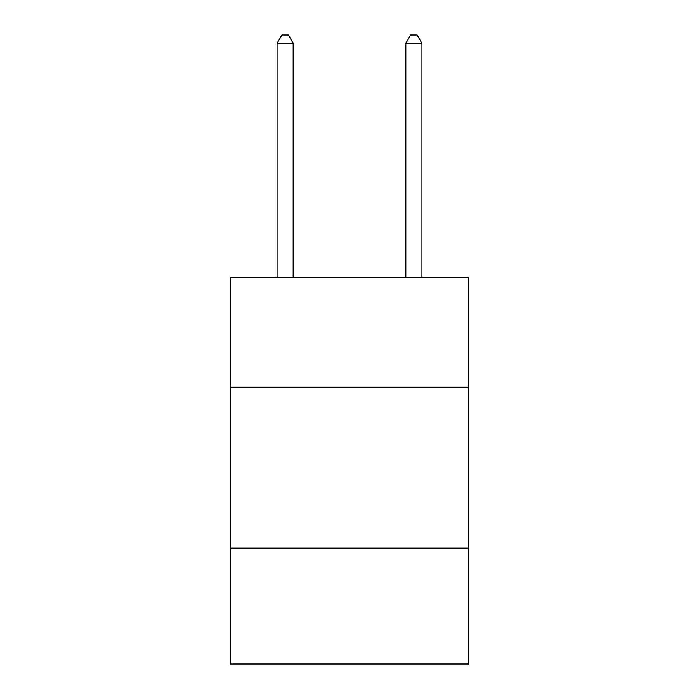 <?xml version="1.0" encoding="UTF-8"?>
<svg xmlns="http://www.w3.org/2000/svg" width="699" height="699" viewBox="0 0 699 699"><rect width="100%" height="100%" fill="white"/><g stroke="black" fill="none" stroke-linecap="round" stroke-linejoin="round"><path stroke-width="1.05" d="M468.627 387.167L468.627 277.704L230.373 277.704L230.373 387.167L468.627 387.167L468.627 664.05L230.373 664.05L230.373 387.167M468.627 548.147L230.373 548.147M293.161 277.704L293.161 43.321L277.057 43.321L277.057 277.704M277.057 43.321L281.889 34.95L288.329 34.95L293.161 43.321M421.943 277.704L421.943 43.321L405.839 43.321L405.839 277.704M405.839 43.321L410.671 34.95L417.111 34.95L421.943 43.321"/></g></svg>
